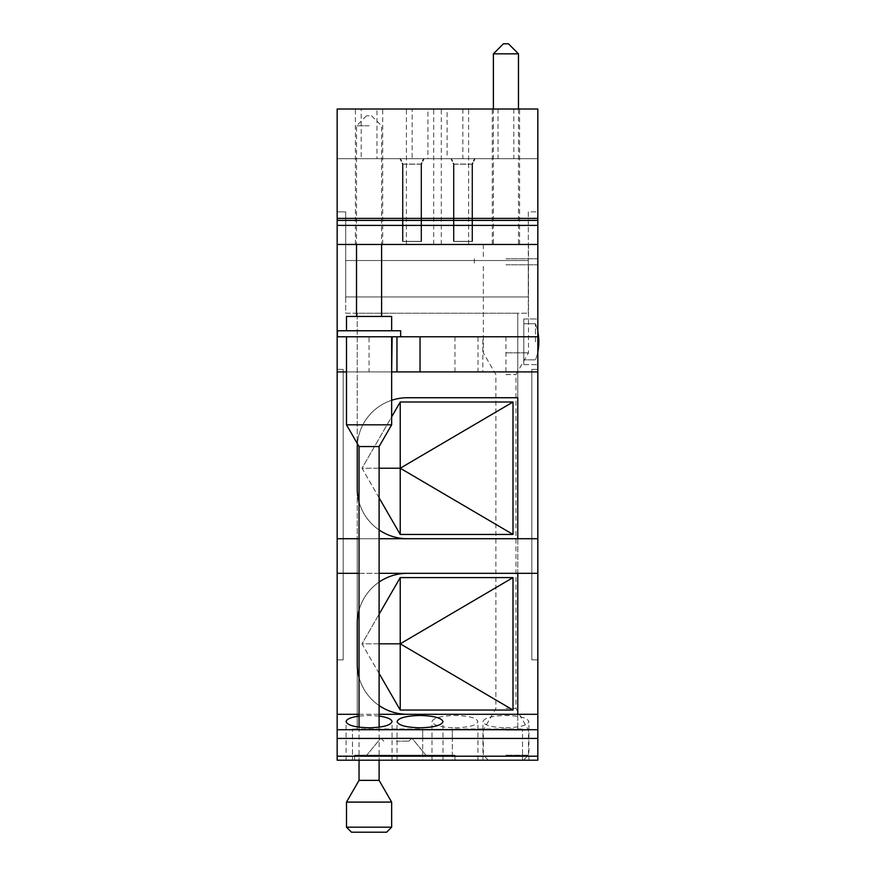 <?xml version="1.0" encoding="UTF-8"?>
<svg xmlns="http://www.w3.org/2000/svg" width="876" height="876" viewBox="0 0 876 876"><rect width="100%" height="100%" fill="white"/><g stroke="black" fill="none" stroke-linecap="round" stroke-linejoin="round"><path stroke-width="0.66" stroke-dasharray="4.38 3.29" d="M517.771 313.203L517.771 538.718L357.233 538.718L517.771 538.718L357.233 538.718L357.233 729.358L517.771 729.358L357.233 729.358L357.233 538.718L517.771 538.718L517.771 729.358L517.771 313.203L357.233 313.203L357.233 538.718L357.233 313.203L517.771 313.203M531.82 369.398L531.82 659.869L531.82 369.398L531.82 659.869L537.831 659.869L531.82 659.869L531.82 369.398L531.82 659.869L537.831 659.869L537.831 369.398L531.82 369.398L537.831 369.398L537.831 659.869L531.82 659.869L531.82 369.398L537.831 369.398L531.82 369.398L537.831 369.398L537.831 659.869L537.831 369.398L531.82 369.398M537.831 659.869L531.82 659.869L537.831 659.869L537.831 369.398L537.831 659.869M535.477 341.804L535.477 323.737L535.477 341.804M523.793 341.804L523.793 323.737L523.793 341.804M523.793 318.974L523.793 364.624L523.793 318.974L537.831 318.974L537.831 364.624L537.831 318.974L537.831 364.624L537.831 318.974L523.793 318.974L523.793 364.624L523.793 318.974M351.506 832.2L386.623 832.2M346.491 827.185L391.649 827.185M346.491 802.098L391.649 802.098M379.1 780.374L359.04 780.374M359.04 446.552L379.1 446.552M346.491 424.827L391.649 424.827M369.07 336.789L400.671 336.789L347.476 336.789L369.07 336.789L369.07 371.906L391.649 371.906M343.184 369.398L343.184 659.869L343.184 369.398L343.184 659.869L337.161 659.869L343.184 659.869L343.184 369.398L343.184 659.869L337.161 659.869L337.161 369.398L343.184 369.398L337.161 369.398L337.161 659.869L343.184 659.869L343.184 369.398L337.161 369.398L343.184 369.398L337.161 369.398L337.161 659.869L337.161 369.398L343.184 369.398M337.161 659.869L343.184 659.869L337.161 659.869L337.161 369.398L337.161 659.869M421.597 164.206L421.597 241.469L403.037 241.469L403.037 164.206L403.037 241.469L421.597 241.469L421.597 164.206L403.037 164.206L400.529 158.687L403.037 164.206L421.597 164.206L424.104 158.687L421.597 164.206M400.529 158.687L424.104 158.687L400.529 158.687M472.569 164.206L472.569 241.469L454.009 241.469L454.009 164.206L454.009 241.469L472.569 241.469L472.569 164.206L454.009 164.206L451.49 158.687L454.009 164.206L472.569 164.206L475.077 158.687L472.569 164.206M451.49 158.687L475.077 158.687L451.49 158.687M503.415 43.8L508.441 43.8M493.385 53.83L518.472 53.83M505.923 244.47L528.502 244.47L505.923 244.47M337.161 714.301L337.161 371.906L478.033 371.906L478.033 336.789L337.161 336.789L337.161 109.018L337.161 158.687L447.078 158.687L447.078 109.018L441.307 109.018L537.831 109.018L537.831 220.391L337.161 220.391L537.831 220.391L537.831 336.789L482.851 336.789L482.851 371.906L537.831 371.906L537.831 760.204L337.161 760.204L337.161 714.301L517.771 714.301L517.771 573.331L407.395 573.331A50.173 50.173 0 0 0 357.233 623.504L357.233 664.139A50.173 50.173 0 0 0 407.395 714.301L517.771 714.301L407.395 714.301A50.173 50.173 0 0 1 357.233 664.139L357.233 623.504A50.173 50.173 0 0 1 407.395 573.331A50.173 50.173 0 0 0 357.233 623.504L357.233 664.139A50.173 50.173 0 0 0 407.395 714.301M513.818 109.018L513.818 158.687L537.831 158.687L537.831 109.018L337.161 109.018L447.078 109.018M462.846 109.018L462.846 158.687L498.039 158.687L498.039 109.018M454.962 244.47L441.307 244.47L454.962 244.47M462.846 158.687L447.078 158.687M505.923 760.204L528.907 760.204L505.923 760.204M505.923 755.189L528.502 755.189L505.923 755.189M505.923 730.102L528.502 730.102L505.923 730.102M505.923 708.388L515.964 708.388L505.923 708.388M505.923 374.567L515.964 374.567L505.923 374.567M505.923 352.842L528.502 352.842L505.923 352.842M505.923 264.793L537.535 264.793L505.923 264.793M505.923 258.77L537.535 258.77L505.923 258.77M396.357 741.14L408.906 741.14L396.357 741.14M396.357 738.129L411.917 738.129L396.357 738.129M396.357 755.189L366.759 755.189L396.357 755.189M354.616 755.189L454.962 755.189L354.616 755.189L354.616 760.204L354.616 755.189L454.962 755.189L354.616 755.189L454.962 755.189L454.962 760.204L454.962 755.189L354.616 755.189L354.616 760.204L454.962 760.204L454.962 755.189L454.962 760.204L354.616 760.204L354.616 755.189L354.616 760.204L454.962 760.204L354.616 760.204L354.616 755.189M454.962 760.204L454.962 755.189L454.962 760.204L354.616 760.204L454.962 760.204M454.962 727.792C468.89 727.419 476.544 725.361 477.935 721.627C476.544 717.893 468.89 715.845 454.962 715.473C441.033 715.845 433.368 717.893 431.977 721.627C433.368 725.361 441.033 727.419 454.962 727.792M505.923 727.792C519.862 727.419 527.516 725.361 528.907 721.627C527.516 717.893 519.862 715.845 505.923 715.473C491.994 715.845 484.34 717.893 482.95 721.627C484.34 725.361 491.994 727.419 505.923 727.792M352.459 738.38L422.703 738.38L422.703 760.204L352.459 760.204L352.459 728.974L352.459 760.204L422.703 760.204L422.703 728.974L352.459 728.974M422.703 738.38L422.703 728.974M522.534 738.38L452.301 738.38L452.301 760.204L522.534 760.204L522.534 728.974L522.534 760.204L452.301 760.204L452.301 728.974L522.534 728.974M452.301 738.38L452.301 728.974M420.042 760.204L397.058 760.204L420.042 760.204M369.07 760.204L346.086 760.204L369.07 760.204M379.1 716.086L369.07 715.473L359.04 716.086M379.1 643.816L361.996 643.816L379.1 614.185M379.1 673.447L361.996 643.816L400.233 577.591L400.233 643.816L361.996 643.816L400.233 710.042L400.233 643.816L513.007 710.042L400.233 710.042M379.1 582.069A50.173 50.173 0 0 0 359.04 610.156M359.04 677.476A50.173 50.173 0 0 0 379.1 705.563M407.395 573.331L537.831 573.331L517.771 573.331L517.771 714.301L537.831 714.301M359.04 714.301L379.1 714.301M346.491 371.906L369.07 371.906M337.161 371.906L537.831 371.906L537.831 336.789L337.161 336.789L337.161 371.906L537.831 371.906M379.1 468.222L361.996 468.222L391.649 416.866M379.1 497.853L361.996 468.222L400.233 402.007L400.233 468.222L361.996 468.222L400.233 534.448L400.233 468.222L513.007 534.448L400.233 534.448M517.771 538.718L517.771 397.737L407.395 397.737A50.173 50.173 0 0 0 357.233 447.91L357.233 488.545A50.173 50.173 0 0 0 407.395 538.718L517.771 538.718L517.771 397.737L407.395 397.737L517.771 397.737L517.771 538.718L537.831 538.718L407.395 538.718A50.173 50.173 0 0 1 357.233 488.545L357.233 447.91A50.173 50.173 0 0 1 407.395 397.737A50.173 50.173 0 0 0 357.233 447.91L357.233 488.545A50.173 50.173 0 0 0 407.395 538.718L537.831 538.718M391.649 400.277A50.173 50.173 0 0 0 357.408 443.727M359.04 501.882A50.173 50.173 0 0 0 379.1 529.969M359.04 538.718L379.1 538.718M359.04 573.331L379.1 573.331M400.233 577.591L513.007 577.591L400.233 643.816M513.007 577.591L513.007 710.042M517.771 714.301L517.771 573.331M337.161 573.331L537.831 573.331M400.233 402.007L513.007 402.007L400.233 468.222M513.007 402.007L513.007 534.448M337.161 538.718L407.395 538.718M478.033 371.906L482.851 371.906M478.033 336.789L482.851 336.789M337.161 244.47L537.831 244.47M337.161 225.406L537.831 225.406M513.818 158.687L498.039 158.687M361.186 109.018L337.161 109.018L337.161 158.687L537.831 158.687L537.831 109.018L427.926 109.018L427.926 158.687L537.831 158.687L337.161 158.687L361.186 158.687L361.186 109.018L382.713 109.018L376.954 109.018L376.954 158.687L412.158 158.687L412.158 109.018L406.398 109.018L427.926 109.018M337.161 211.861L345.691 211.861L345.691 260.533L528.305 260.533L528.305 211.861L537.831 211.861L537.831 158.687L537.831 211.861L528.305 211.861L528.305 260.533L345.691 260.533L345.691 296.953L528.305 296.953L528.305 260.533L528.305 296.953L345.691 296.953L345.691 260.533L528.305 260.533L345.691 260.533L345.691 211.861L337.161 211.861L337.161 158.687L337.161 211.861M420.995 164.086L420.995 241.349L402.434 241.349L402.434 164.086L402.434 241.349L420.995 241.349L420.995 164.086L402.434 164.086L399.971 158.687L402.434 164.086L420.995 164.086L423.447 158.687L399.971 158.687L423.447 158.687L420.995 164.086M471.967 164.086L471.967 241.349L453.407 241.349L453.407 164.086L453.407 241.349L471.967 241.349L471.967 164.086L453.407 164.086L450.943 158.687L453.407 164.086L471.967 164.086L474.42 158.687L450.943 158.687L474.42 158.687L471.967 164.086M376.954 109.018L412.158 109.018M369.07 244.47L355.426 244.47L369.07 244.47M376.954 158.687L361.186 158.687M427.926 158.687L412.158 158.687M420.042 244.47L406.398 244.47L420.042 244.47M337.161 220.391L537.831 220.391M337.161 336.789L537.831 336.789M347.476 336.789L337.457 336.789L347.476 336.789M369.07 115.796L366.562 115.796L369.07 115.796M369.07 125.826L356.521 125.826L369.07 125.826M346.491 316.466L391.649 316.466M337.457 330.767L400.671 330.767M528.305 313.203L528.305 296.953L345.691 296.953L345.691 313.203L528.305 313.203L528.305 296.953L345.691 296.953L345.691 313.203L528.305 313.203M337.161 756.196L537.831 756.196M337.161 738.435L537.831 738.435M337.161 729.719L537.831 729.719M454.962 371.906L454.962 336.789M505.923 336.789L505.923 371.906M337.161 218.387L537.831 218.387M537.831 331.818A50.173 50.173 0 0 0 535.477 323.737A50.173 50.173 0 0 1 535.477 359.861L523.793 359.861L535.477 359.861A50.173 50.173 0 0 0 537.831 351.78M535.477 323.737L523.793 323.737L535.477 323.737M523.793 364.624L537.831 364.624L523.793 364.624M359.04 727.168L359.04 760.204M379.1 727.168L379.1 760.204M493.385 109.018L493.385 244.47M518.472 109.018L518.472 244.47M468.605 244.47L468.605 109.018M441.307 244.47L441.307 109.018M523.487 760.204L528.502 755.189L528.502 730.102L515.964 708.388L515.964 374.567L528.502 352.842L528.502 264.793M488.37 760.204L483.355 755.189L483.355 730.102L495.893 708.388L495.893 374.567L483.355 352.842L483.355 264.793M474.321 258.77L474.321 264.793M537.535 258.77L537.535 264.793M483.355 244.47L483.355 258.77M528.502 244.47L528.502 258.77M408.906 741.14L411.917 738.129L425.955 755.189L411.917 738.129L408.906 741.14M383.819 741.14L380.808 738.129L366.759 755.189L380.808 738.129L383.819 741.14M477.935 760.204L477.935 721.627M431.977 760.204L431.977 721.627M528.907 760.204L528.907 721.627M482.95 760.204L482.95 721.627M443.015 760.204L443.015 721.627M397.058 760.204L397.058 721.627M392.043 760.204L392.043 721.627M346.086 760.204L346.086 721.627M519.577 244.47L519.577 109.018M492.279 244.47L492.279 109.018M382.713 244.47L382.713 109.018M355.426 244.47L355.426 109.018M433.686 244.47L433.686 109.018M406.398 244.47L406.398 109.018M366.562 115.796L356.521 125.826L356.521 244.47M371.577 115.796L381.608 125.826L381.608 244.47"/><path stroke-width="1.31" d="M386.623 832.2L351.506 832.2L346.491 827.185L391.649 827.185L386.623 832.2M359.04 760.204L359.04 780.374L379.1 780.374L391.649 802.098L346.491 802.098L346.491 827.185M379.1 727.168L379.1 446.552L359.04 446.552L359.04 727.168M379.1 446.552L391.649 424.827L346.491 424.827L359.04 446.552M493.385 53.83L518.472 53.83L508.441 43.8L503.415 43.8L493.385 53.83L493.385 109.018M420.042 727.792C433.97 727.419 441.624 725.361 443.015 721.627C441.624 717.893 433.97 715.845 420.042 715.473C406.114 715.845 398.449 717.893 397.058 721.627C398.449 725.361 406.114 727.419 420.042 727.792M359.04 716.086C350.794 717.28 346.48 719.13 346.086 721.627C347.476 725.361 355.141 727.419 369.07 727.792C382.998 727.419 390.652 725.361 392.043 721.627C391.66 719.13 387.345 717.28 379.1 716.086M379.1 614.185L400.233 577.591L513.007 577.591L513.007 710.042L400.233 710.042L400.233 643.816L379.1 643.816M513.007 710.042L400.233 643.816L400.233 577.591M400.233 710.042L379.1 673.447M400.233 643.816L513.007 577.591M359.04 610.156A50.173 50.173 0 0 0 357.233 623.504L357.233 664.139A50.173 50.173 0 0 0 359.04 677.476M407.395 573.331A50.173 50.173 0 0 0 379.1 582.069M379.1 705.563A50.173 50.173 0 0 0 407.395 714.301L517.771 714.301L517.771 573.331M517.771 714.301L537.831 714.301L537.831 760.204L337.161 760.204L337.161 573.331L359.04 573.331M337.161 714.301L359.04 714.301M379.1 714.301L407.395 714.301M391.649 371.906L392.141 336.789M392.141 371.906L537.831 371.906L537.831 714.301M396.959 336.789L396.959 371.906M420.042 336.789L337.161 336.789L337.161 244.47L537.831 244.47L537.831 336.789L420.042 336.789L420.042 371.906M337.161 573.331L337.161 371.906L346.491 371.906M391.649 416.866L400.233 402.007L513.007 402.007L513.007 534.448L400.233 534.448L400.233 468.222L379.1 468.222M513.007 534.448L400.233 468.222L400.233 402.007M400.233 534.448L379.1 497.853M400.233 468.222L513.007 402.007M517.771 538.718L517.771 397.737L407.395 397.737A50.173 50.173 0 0 0 391.649 400.277M357.408 443.727A50.173 50.173 0 0 0 357.233 447.91L357.233 488.545A50.173 50.173 0 0 0 359.04 501.882M379.1 529.969A50.173 50.173 0 0 0 407.395 538.718M337.161 538.718L359.04 538.718M379.1 538.718L537.831 538.718M379.1 573.331L537.831 573.331M337.161 109.018L537.831 109.018L537.831 220.391L337.161 220.391L337.161 109.018M337.161 244.47L337.161 225.406L537.831 225.406L537.831 244.47M537.831 220.391L537.831 225.406M337.161 225.406L337.161 220.391M337.161 371.906L337.161 336.789M391.649 330.767L391.649 316.466L346.491 316.466L346.491 330.767M400.671 336.789L400.671 330.767L337.457 330.767L337.457 336.789M537.831 336.789L537.831 371.906M337.161 729.719L537.831 729.719M337.161 738.435L537.831 738.435M337.161 756.196L537.831 756.196M337.161 218.387L537.831 218.387M537.831 351.78A50.173 50.173 0 0 0 537.831 331.818M391.649 802.098L391.649 827.185M359.04 780.374L346.491 802.098M379.1 760.204L379.1 780.374M346.491 336.789L346.491 424.827M391.649 336.789L391.649 424.827M518.472 53.83L518.472 109.018M356.521 244.47L356.521 316.466M381.608 244.47L381.608 316.466"/></g></svg>

